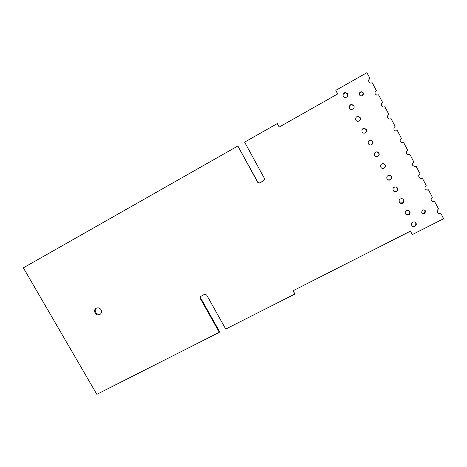 <?xml version="1.0" encoding="UTF-8"?>
<svg xmlns="http://www.w3.org/2000/svg" width="467" height="467" viewBox="0 0 467 467"><rect width="100%" height="100%" fill="white"/><g stroke="black" fill="none" stroke-linecap="round" stroke-linejoin="round"><path stroke-width="0.7" d="M366.934 72.665L335.843 90.329L337.74 93.908L279.184 127.082L277.299 123.586L244.626 142.143L264.304 178.184L264.468 179.696L263.499 180.846L259.378 182.988L257.93 182.562L257.469 181.955L237.843 146.002L23.35 267.842L96.832 394.335L219.309 332.311L200.361 298.611L200.512 296.568L204.266 294.443L205.69 294.327L206.793 295.261L225.724 329.066L294.846 294.064L293.037 290.766L410.493 231.118L412.326 234.574L443.65 218.714L440.755 213.209L438.817 213.396L437.357 212.222L437.223 210.366L438.501 208.918L434.619 201.522L432.681 201.721L431.216 200.541L431.082 198.679L432.36 197.22L428.467 189.806L426.523 190.005L425.058 188.826L424.923 186.958L426.196 185.492L422.291 178.055L420.353 178.26L418.881 177.081L418.747 175.201L420.02 173.724L416.103 166.27L414.159 166.48L412.688 165.3L412.548 163.415L413.82 161.926L409.892 154.449L407.954 154.665L406.477 153.485L406.337 151.588L407.603 150.094L403.663 142.593L401.725 142.814L400.248 141.635L400.102 139.732L401.369 138.226L397.417 130.702L395.479 130.935L394.002 129.75L393.856 127.841L395.117 126.323L391.153 118.781L389.215 119.015L387.738 117.83L387.587 115.915L388.848 114.392L384.872 106.82L382.934 107.06L381.451 105.875L381.3 103.948L382.561 102.419L378.574 94.824L376.636 95.075L375.153 93.885L374.995 91.952L376.25 90.411L372.252 82.799L370.313 83.05L368.831 81.859L368.667 79.921L369.928 78.368L366.934 72.665M337.6 93.99L335.843 90.329M279.243 127.047L277.299 123.586M263.651 180.729L260.113 182.755M260.288 182.626L259.378 182.988M259.553 182.86L258.613 182.924M258.788 182.795L257.93 182.562M258.111 182.439L257.469 181.955M257.65 181.826L237.843 146.002M200.361 298.611L200.717 298.115L219.607 331.716L219.309 332.311M200.717 298.115L200.489 297.426L200.133 297.917M200.489 297.426L200.541 296.708L200.185 297.199M293.294 290.637L294.846 294.064M410.347 231.188L412.326 234.574M439.797 213.483L439.359 213.25L440.311 212.97L440.755 213.209M439.359 213.25L438.379 213.162L438.817 213.396M438.379 213.162L437.947 212.934M433.662 201.808L433.242 201.61L434.193 201.324L434.619 201.522M433.242 201.61L432.308 201.522M427.509 190.092L428.467 189.806M427.107 189.935L426.237 189.859M421.333 178.341L422.291 178.055M420.954 178.225L420.154 178.16M415.145 166.561L416.103 166.27M414.784 166.486L414.054 166.427M408.934 154.746L409.892 154.449M408.596 154.711L407.93 154.659M402.466 142.873L403.663 142.593M396.343 130.999L397.417 130.702M369.093 79.133L369.928 78.368M393.938 191.394L396.191 191.342C397.446 190.524 397.802 189.444 397.265 188.108L396.401 187.203M397.557 188.259C396.775 187.074 395.695 186.747 394.317 187.273C391.369 188.598 393.681 193.105 396.483 191.505C397.738 190.682 398.1 189.596 397.557 188.259M382.006 168.266L383.489 168.219C385.018 167.472 385.497 166.328 384.925 164.787L383.582 163.666M385.182 164.857C384.522 163.806 383.565 163.432 382.315 163.73C379.204 164.588 380.716 169.457 383.734 168.301C385.269 167.554 385.754 166.404 385.182 164.857M387.949 179.848L389.852 179.807C391.241 179.019 391.661 177.904 391.107 176.462L390.033 175.452M391.381 176.573C390.657 175.458 389.641 175.102 388.322 175.51C385.287 176.602 387.201 181.307 390.12 179.929C391.515 179.135 391.936 178.02 391.381 176.573M412.022 225.9C413.062 226.501 414.071 226.425 415.052 225.689C415.916 224.849 416.109 223.897 415.636 222.835L415.157 222.222M415.992 223.103C414.994 221.737 413.744 221.516 412.244 222.438C409.693 224.37 413.067 228.13 415.408 225.964C416.272 225.123 416.471 224.172 415.992 223.103M399.956 202.923L402.507 202.836C403.622 201.995 403.926 200.956 403.406 199.718L402.7 198.919M403.721 199.905C402.869 198.662 401.725 198.364 400.295 199.018C397.47 200.559 400.161 204.838 402.823 203.034C403.943 202.193 404.241 201.149 403.721 199.905M405.986 214.423L408.794 214.283C409.781 213.437 410.026 212.438 409.53 211.294L408.952 210.588M409.868 211.522C408.94 210.214 407.744 209.952 406.272 210.74C403.576 212.485 406.623 216.513 409.127 214.522C410.119 213.67 410.365 212.672 409.868 211.522M96.196 308.273C93.47 310.73 97.06 315.756 100.329 314.075L100.662 313.9M101.059 309.767C99.88 308.057 98.356 307.508 96.494 308.121C92.378 309.732 95.729 316.573 99.669 314.606C101.532 313.485 101.993 311.874 101.059 309.767M370.915 144.904C372.719 144.274 373.32 143.077 372.73 141.32L370.238 140.106C367.044 140.503 367.774 145.611 370.915 144.904L370.71 144.904C372.503 144.274 373.11 143.083 372.52 141.332L370.343 140.094M376.128 156.643L377.108 156.585C378.772 155.89 379.315 154.723 378.731 153.077L377.021 151.868M378.965 153.106C378.358 152.119 377.464 151.728 376.285 151.927C373.127 152.551 374.242 157.56 377.33 156.626C379.006 155.931 379.548 154.758 378.965 153.106M358.965 121.093C360.238 120.235 360.594 119.12 360.039 117.742L358.055 116.406C354.856 116.371 354.862 121.589 358.055 121.315C360.086 120.83 360.804 119.61 360.209 117.649L358.055 116.406M364.639 133.113C366.326 132.418 366.875 131.233 366.286 129.557L363.548 128.402M366.478 129.505L364.161 128.267C360.956 128.443 361.312 133.62 364.493 133.13C366.408 132.57 367.074 131.361 366.478 129.505M347.314 96.587L347.489 94.019L345.638 92.787L343.309 93.902M347.611 93.838L345.755 92.606C342.597 92.192 341.978 97.44 345.166 97.545C347.384 97.218 348.201 95.986 347.611 93.838M353.221 108.893C354.079 107.994 354.26 106.996 353.77 105.898L351.779 104.655L349.946 105.361M353.922 105.764L351.92 104.52C348.738 104.287 348.417 109.529 351.616 109.447C353.741 109.044 354.511 107.819 353.922 105.764M422.256 213.407L424.515 213.11L425.046 210.687L424.503 210.045M425.443 210.915C424.62 209.782 423.581 209.59 422.326 210.337C421.094 213.022 421.958 214.026 424.906 213.349L425.443 210.915M362.666 95.396L363.017 92.997L361.499 91.97L359.8 92.565M363.198 92.816L361.674 91.789C359.035 91.409 358.434 95.788 361.102 95.916C362.987 95.665 363.682 94.632 363.198 92.816M396.483 191.505L396.191 191.342M415.408 225.964L415.052 225.689M402.823 203.034L402.507 202.836M409.127 214.522L408.794 214.283M99.669 314.606L100.329 314.075M424.906 213.349L424.515 213.11"/></g></svg>
